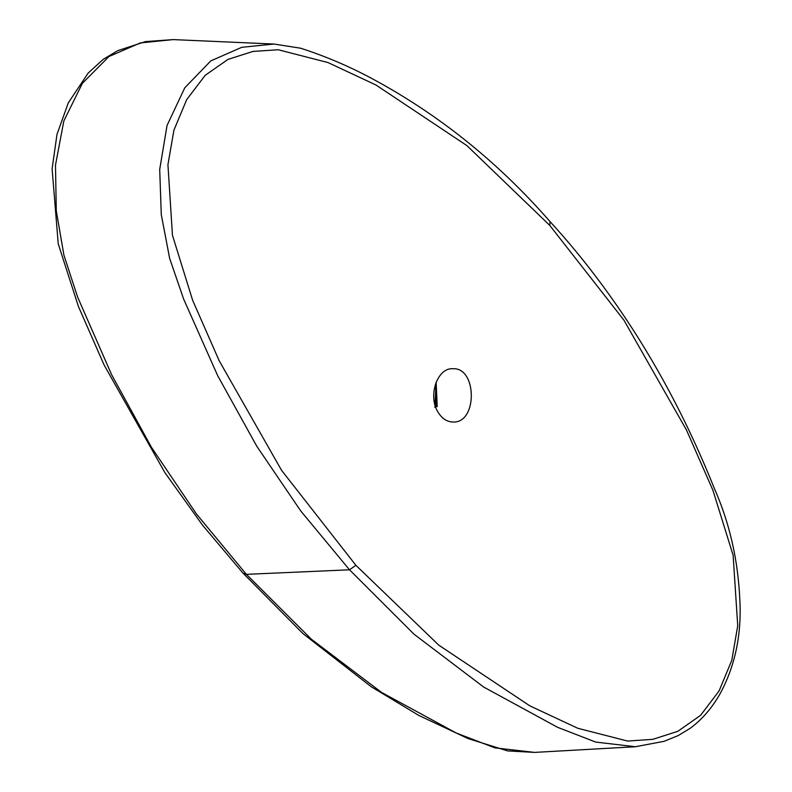<?xml version="1.0" encoding="UTF-8"?>
<svg xmlns="http://www.w3.org/2000/svg" width="792" height="792" viewBox="0 0 792 792"><rect width="100%" height="100%" fill="white"/><g stroke="black" fill="none" stroke-linecap="round" stroke-linejoin="round"><path stroke-width="1.19" d="M438.055 412.177C427.67 396.198 437.224 367.736 452.648 368.726C477.279 366.884 477.655 423.512 452.984 422.007C446.965 421.888 441.995 418.602 438.055 412.177M355.895 565.31L438.817 645.173L529.838 705.85L577.764 728.264L627.601 741.055L652.954 739.302L677.843 731.313L700.613 715.305L719.106 690.891L731.798 660.3L737.728 625.749L733.115 555.192L712.919 490.278L686.417 429.888L623.987 320.255L549.777 225.413L466.904 145.609L375.933 84.982L328.037 62.578L278.23 49.748L252.895 51.45L228.017 59.39L205.217 75.289L186.694 99.624L173.923 130.175L167.934 164.696L172.458 235.274L192.634 300.277L219.166 360.726L281.606 470.389L355.895 565.31L349.51 569.794L246.391 574.348L311.404 639.263L381.566 692.416L456.301 733.046L494.96 747.876L534.659 752.4L635.372 746.737L595.683 742.064L557.588 727.313L483.724 687.08L413.968 634.174L349.51 569.794L300.812 511.048L256.875 446.381L217.721 375.745L183.645 299.099L169.656 258.43L161.281 214.642L159.707 169.399L167.062 125.423L184.803 87.773L210.811 60.875L241.758 47.312L273.983 44.035L173.21 39.6L140.352 42.916L108.95 56.529L82.408 83.279L63.845 120.938L55.48 165.132L56.291 210.91L63.944 255.242L77.586 297.01L111.712 374.873L151.46 447.332L196.584 514.166L246.391 574.348L243.075 573.2L302.92 633.56L371.22 686.733L418.82 715.433L468.003 738.56L507.613 750.915L534.679 752.4M435.887 382.942L436.55 406.603L437.224 406.593L436.144 382.279M436.55 406.603L434.828 407.316M434.887 407.128L435.828 387.951M550.064 221.641L549.777 225.413M243.075 573.2L202.564 525.215L164.825 472.527L104.207 365.181L78.418 306.484L58.232 243.807L52.104 168.864L56.984 134.393L68.32 102.821L88.278 72.943L103.217 59.351L117.741 50.648L145.471 41.6L173.21 39.6M435.273 405.791L436.6 396.406L435.145 385.179M635.372 746.737L664.062 741.322L678.14 735.61L690.198 728.293C702.009 719.582 711.998 708.028 720.146 693.634C734.966 666.191 741.55 635.313 739.896 601.019C738.203 560.687 729.699 523.195 714.394 488.565C689.931 427.373 660.607 371.052 626.423 319.602C602.385 283.536 576.932 250.876 550.044 221.612C498.049 162.033 438.451 114.226 371.25 78.18C348.322 65.964 324.779 55.975 300.623 48.213L273.973 44.035"/></g></svg>
